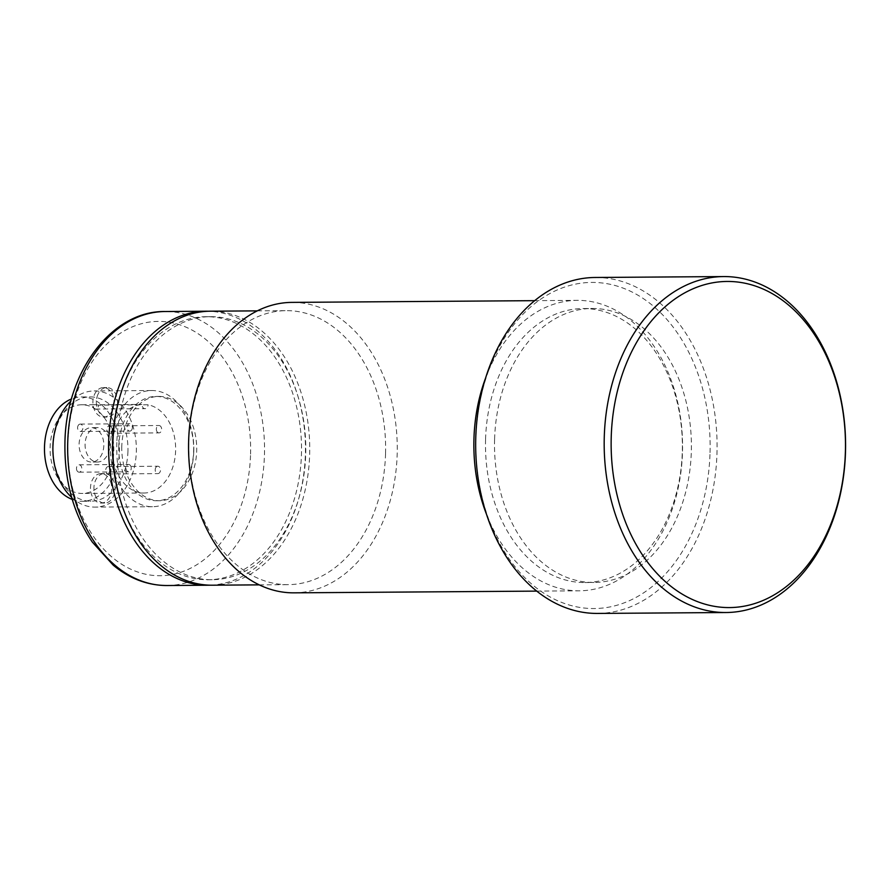 <?xml version="1.0" encoding="UTF-8"?>
<svg xmlns="http://www.w3.org/2000/svg" width="890" height="890" viewBox="0 0 890 890"><rect width="100%" height="100%" fill="white"/><g stroke="black" fill="none" stroke-linecap="round" stroke-linejoin="round"><path stroke-width="0.67" stroke-dasharray="4.45 3.34" d="M110.171 472.991A3.693 2.648 89.6 0 0 110.838 468.93A3.693 2.648 89.6 0 0 108.346 466.582A3.693 2.648 89.6 0 0 106.578 467.55A3.693 2.648 89.6 0 0 105.91 471.622A3.693 2.648 89.6 0 0 108.402 473.958A3.693 2.648 89.6 0 0 110.171 472.991M77.174 470.988A3.693 2.648 89.6 0 0 79.143 472.178A3.693 2.648 89.6 0 0 81.546 469.976A3.693 2.648 89.6 0 0 81.068 466.004A3.693 2.648 89.6 0 0 79.088 464.803A3.693 2.648 89.6 0 0 76.685 467.016A3.693 2.648 89.6 0 0 77.174 470.988M78.454 425.064A3.693 2.648 89.6 0 0 77.786 429.125A3.693 2.648 89.6 0 0 80.278 431.472A3.693 2.648 89.6 0 0 82.058 430.504A3.693 2.648 89.6 0 0 82.714 426.432A3.693 2.648 89.6 0 0 80.222 424.096A3.693 2.648 89.6 0 0 78.454 425.064M111.461 427.067A3.693 2.648 89.6 0 0 109.481 425.876A3.693 2.648 89.6 0 0 107.078 428.079A3.693 2.648 89.6 0 0 107.568 432.051A3.693 2.648 89.6 0 0 109.537 433.252A3.693 2.648 89.6 0 0 111.951 431.038A3.693 2.648 89.6 0 0 111.461 427.067M156.05 467.194A3.693 2.648 89.6 0 0 155.383 471.266A3.693 2.648 89.6 0 0 157.875 473.614A3.693 2.648 89.6 0 0 159.644 472.635A3.693 2.648 89.6 0 0 160.311 468.574A3.693 2.648 89.6 0 0 157.819 466.226A3.693 2.648 89.6 0 0 156.05 467.194M130.541 465.648A3.693 2.648 89.6 0 0 128.561 464.458A3.693 2.648 89.6 0 0 126.158 466.66A3.693 2.648 89.6 0 0 126.647 470.632A3.693 2.648 89.6 0 0 128.616 471.834A3.693 2.648 89.6 0 0 131.019 469.62A3.693 2.648 89.6 0 0 130.541 465.648M131.531 430.148A3.693 2.648 89.6 0 0 132.187 426.088A3.693 2.648 89.6 0 0 129.695 423.74A3.693 2.648 89.6 0 0 127.926 424.708A3.693 2.648 89.6 0 0 127.259 428.78A3.693 2.648 89.6 0 0 129.751 431.116A3.693 2.648 89.6 0 0 131.531 430.148M157.041 431.706A3.693 2.648 89.6 0 0 159.01 432.896A3.693 2.648 89.6 0 0 161.424 430.682A3.693 2.648 89.6 0 0 160.934 426.722A3.693 2.648 89.6 0 0 158.965 425.52A3.693 2.648 89.6 0 0 156.551 427.734A3.693 2.648 89.6 0 0 157.041 431.706M98.634 405.139A44.333 31.851 89.6 0 0 93.995 404.694A44.333 31.851 89.6 0 0 92.46 404.761A4.305 3.093 89.6 0 0 95.586 409.044A4.305 3.093 89.6 0 0 98.634 405.139L148.107 404.783A44.333 31.851 -90.4 0 1 175.619 450.607A44.333 31.851 -90.4 0 1 144.102 493.004A44.333 31.851 -90.4 0 1 111.962 446.747A44.333 31.851 -90.4 0 1 141.933 404.405A4.305 3.093 89.6 0 0 145.059 408.688A4.305 3.093 89.6 0 0 148.107 404.783M92.46 404.761L141.933 404.405M113.775 451.052A44.333 31.851 89.6 0 0 81.635 404.783A44.333 31.851 89.6 0 0 50.118 447.18A44.333 31.851 89.6 0 0 82.258 493.449A44.333 31.851 89.6 0 0 113.775 451.052M72.246 499.424A52.154 37.469 89.6 0 0 82.314 501.27A52.154 37.469 89.6 0 0 119.394 451.386A52.154 37.469 89.6 0 0 81.58 396.962A52.154 37.469 89.6 0 0 71.523 398.954M127.949 451.33A52.154 37.469 -90.4 0 1 90.869 501.204A52.154 37.469 -90.4 0 1 53.055 446.78A52.154 37.469 -90.4 0 1 90.124 396.907A52.154 37.469 -90.4 0 1 127.949 451.33M71.645 497.365A58.095 41.741 89.6 0 0 95.041 507.111A58.095 41.741 89.6 0 0 136.337 451.564A58.095 41.741 89.6 0 0 94.218 390.933A58.095 41.741 89.6 0 0 70.955 401.023M193.786 451.152A58.095 41.741 -90.4 0 1 152.49 506.71A58.095 41.741 -90.4 0 1 110.36 446.079A58.095 41.741 -90.4 0 1 151.656 390.521A58.095 41.741 -90.4 0 1 193.786 451.152M103.819 445.601A17.21 12.371 -90.4 0 1 91.581 462.066A17.21 12.371 -90.4 0 1 79.099 444.099A17.21 12.371 -90.4 0 1 91.336 427.634A17.21 12.371 -90.4 0 1 103.819 445.601M112.474 410.268A14.752 10.602 -90.4 0 1 103.607 417.099A14.752 10.602 -90.4 0 1 94.251 409.478A14.752 10.602 -90.4 0 1 94.54 394.415A14.752 10.602 -90.4 0 1 103.396 387.584A14.752 10.602 -90.4 0 1 112.763 395.216A14.752 10.602 -90.4 0 1 112.474 410.268M110.482 481.523A14.752 10.602 -90.4 0 1 101.204 503.084A14.752 10.602 -90.4 0 1 91.726 495.151A14.752 10.602 -90.4 0 1 101.004 473.58A14.752 10.602 -90.4 0 1 110.482 481.523M118.759 446.313A52.154 37.469 89.6 0 0 156.573 500.736A52.154 37.469 89.6 0 0 193.653 450.863A52.154 37.469 89.6 0 0 155.839 396.439A52.154 37.469 89.6 0 0 118.759 446.313M85.084 444.066A17.21 12.371 89.6 0 0 97.566 462.021A17.21 12.371 89.6 0 0 109.804 445.567A17.21 12.371 89.6 0 0 97.322 427.601A17.21 12.371 89.6 0 0 85.084 444.066M97.956 394.392A14.752 10.602 89.6 0 0 97.666 409.445A14.752 10.602 89.6 0 0 107.034 417.076A14.752 10.602 89.6 0 0 115.9 410.245A14.752 10.602 89.6 0 0 116.189 395.193A14.752 10.602 89.6 0 0 106.822 387.562A14.752 10.602 89.6 0 0 97.956 394.392M95.141 495.118A14.752 10.602 89.6 0 0 104.631 503.061A14.752 10.602 89.6 0 0 113.909 481.501A14.752 10.602 89.6 0 0 104.419 473.558A14.752 10.602 89.6 0 0 95.141 495.118M121.797 446.291A52.154 37.469 89.6 0 0 159.621 500.714A52.154 37.469 89.6 0 0 196.69 450.841A52.154 37.469 89.6 0 0 158.876 396.417A52.154 37.469 89.6 0 0 121.797 446.291M210.129 585.175A137.004 98.445 89.6 0 0 305.392 454.2A137.004 98.445 89.6 0 0 208.182 311.244M120.684 501.17A131.52 94.507 89.6 0 0 207.948 579.746A131.52 94.507 89.6 0 0 301.454 453.967A131.52 94.507 89.6 0 0 206.08 316.707A131.52 94.507 89.6 0 0 119.95 396.517M116.857 442.464A131.52 94.507 89.6 0 0 212.232 579.713A131.52 94.507 89.6 0 0 305.726 453.933A131.52 94.507 89.6 0 0 210.363 316.673A131.52 94.507 89.6 0 0 116.857 442.464M212.265 585.197A137.004 98.445 89.6 0 0 309.664 454.167A137.004 98.445 89.6 0 0 210.318 311.2M385.548 453.633A137.004 98.445 -90.4 0 1 288.149 584.652A137.004 98.445 -90.4 0 1 188.814 441.685A137.004 98.445 -90.4 0 1 286.202 310.655A137.004 98.445 -90.4 0 1 385.548 453.633M293.934 592.84A145.237 104.353 89.6 0 0 397.185 453.945A145.237 104.353 89.6 0 0 291.876 302.389M485.551 378.172A145.237 104.353 -90.4 0 1 577.176 300.353A145.237 104.353 -90.4 0 1 682.497 451.92A145.237 104.353 -90.4 0 1 579.245 590.815A145.237 104.353 -90.4 0 1 486.519 514.32M485.562 439.571A137.004 98.445 89.6 0 0 584.908 582.549A137.004 98.445 89.6 0 0 682.307 451.519A137.004 98.445 89.6 0 0 582.961 308.552A137.004 98.445 89.6 0 0 485.562 439.571M494.584 439.504A137.004 98.445 89.6 0 0 593.93 582.483A137.004 98.445 89.6 0 0 691.33 451.453A137.004 98.445 89.6 0 0 591.984 308.485A137.004 98.445 89.6 0 0 494.584 439.504M710.042 452.598A163.07 117.168 89.6 0 0 597.513 282.575A163.07 117.168 89.6 0 0 475.872 438.37A163.07 117.168 89.6 0 0 588.412 608.393A163.07 117.168 89.6 0 0 710.042 452.598M597.579 613.433A167.988 120.706 89.6 0 0 716.995 452.788A167.988 120.706 89.6 0 0 595.188 277.48M250.557 454.111A127.17 91.37 89.6 0 0 162.792 321.524A127.17 91.37 89.6 0 0 67.94 443.02A127.17 91.37 89.6 0 0 155.694 575.607A127.17 91.37 89.6 0 0 250.557 454.111M167.064 585.52A137.004 98.445 89.6 0 0 264.464 454.49A137.004 98.445 89.6 0 0 165.117 311.522M108.402 473.958L157.875 473.614M108.346 466.582L157.819 466.226M79.088 464.803L128.561 464.458M79.143 472.178L128.616 471.834M80.222 424.096L129.695 423.74M80.278 431.472L129.751 431.116M109.537 433.252L159.01 432.896M109.481 425.876L158.965 425.52M95.586 409.044L145.059 408.688M93.995 404.694L81.635 404.783M144.102 493.004L82.258 493.449M82.314 501.27L90.869 501.204M81.58 396.962L90.124 396.907M152.49 506.71L95.041 507.111M151.656 390.521L94.218 390.933M97.566 462.021L91.581 462.066M97.322 427.601L91.336 427.634M107.034 417.076L103.607 417.099M106.822 387.562L103.396 387.584M104.631 503.061L101.204 503.084M104.419 473.558L101.004 473.58M156.573 500.736L159.621 500.714M155.839 396.439L158.876 396.417M207.948 579.746L212.232 579.713M206.08 316.707L210.363 316.673M259.246 584.864L288.149 584.652M257.299 310.866L286.202 310.655M536.759 591.116L579.245 590.815M534.69 300.664L577.176 300.353M584.908 582.549L593.93 582.483M582.961 308.552L591.984 308.485"/><path stroke-width="1.33" d="M71.523 398.954A52.154 37.469 89.6 0 0 44.5 446.836A52.154 37.469 89.6 0 0 72.246 499.424M70.955 401.023A58.095 41.741 89.6 0 0 52.922 446.491A58.095 41.741 89.6 0 0 71.645 497.365M208.182 311.244A137.004 98.445 89.6 0 0 206.046 311.222A137.004 98.445 89.6 0 0 108.647 442.252A137.004 98.445 89.6 0 0 207.993 585.22A137.004 98.445 89.6 0 0 210.129 585.175M119.95 396.517A131.52 94.507 89.6 0 0 112.585 442.486A131.52 94.507 89.6 0 0 120.684 501.17M257.299 310.866L210.318 311.2A137.004 98.445 89.6 0 0 112.919 442.219A137.004 98.445 89.6 0 0 212.265 585.197L259.246 584.864M534.69 300.664L291.876 302.389A145.237 104.353 89.6 0 0 188.624 441.284A145.237 104.353 89.6 0 0 293.934 592.84L536.759 591.116M486.519 514.32A145.237 104.353 -90.4 0 1 473.936 439.248A145.237 104.353 -90.4 0 1 485.551 378.172M611.219 437.402A163.07 117.168 -90.4 0 1 732.859 281.607A163.07 117.168 -90.4 0 1 845.389 451.63A163.07 117.168 -90.4 0 1 723.759 607.425A163.07 117.168 -90.4 0 1 611.219 437.402M723.692 276.567L595.188 277.48A167.988 120.706 89.6 0 0 475.761 438.125A167.988 120.706 89.6 0 0 597.579 613.433L726.073 612.52A167.988 120.706 -90.4 0 1 604.265 437.213A167.988 120.706 -90.4 0 1 723.692 276.567A167.988 120.706 -90.4 0 1 845.5 451.875A167.988 120.706 -90.4 0 1 726.073 612.52M167.064 585.52C147.562 585.453 129.629 578.689 113.275 565.217L92.282 542.032C73.38 513.764 64.269 480.656 64.948 442.697C65.693 372.899 111.194 310.61 165.117 311.522A137.004 98.445 89.6 0 0 67.718 442.541A137.004 98.445 89.6 0 0 167.064 585.52L207.993 585.22M165.117 311.522L206.046 311.222"/></g></svg>
